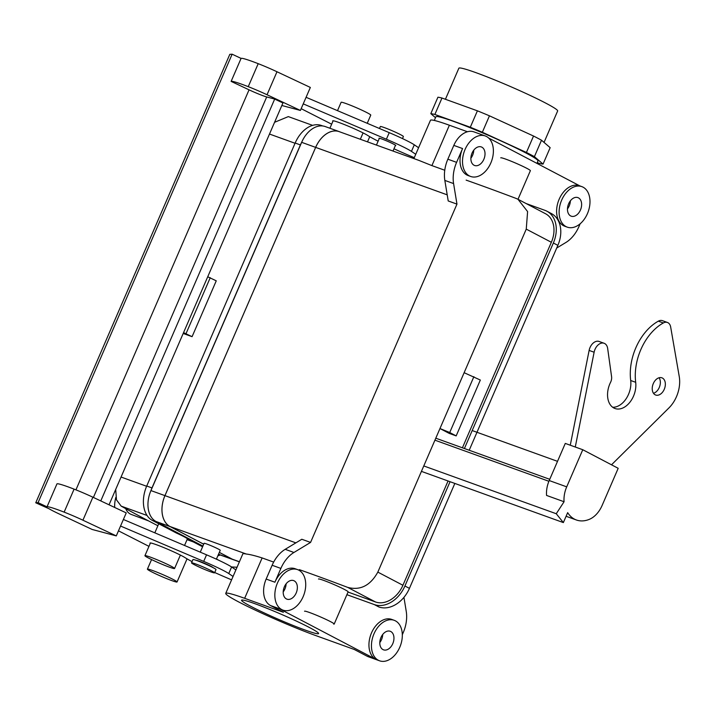 <?xml version="1.0" encoding="UTF-8"?>
<svg xmlns="http://www.w3.org/2000/svg" width="715" height="715" viewBox="0 0 715 715"><rect width="100%" height="100%" fill="white"/><g stroke="black" fill="none" stroke-linecap="round" stroke-linejoin="round"><path stroke-width="1.07" d="M470.3 127.243A62.795 4.29 23.4 0 1 482.348 132.248L489.453 115.821A62.795 4.29 -156.6 0 0 477.406 110.825L470.3 127.243A62.795 4.29 23.4 0 1 482.348 132.248L526.419 152.465L533.533 136.038L489.453 115.821A62.795 4.29 -156.6 0 0 477.406 110.825L441.977 98.035A62.795 4.29 -156.6 0 0 437.911 97.231L430.805 113.658A62.795 4.29 23.4 0 1 434.863 114.463L470.3 127.243L477.406 110.825L441.977 98.035A62.795 4.29 -156.6 0 0 437.911 97.231L430.805 113.658A62.795 4.29 23.4 0 1 434.863 114.463L441.977 98.035L434.863 114.463L470.3 127.243M541.514 140.229A62.795 4.29 -156.6 0 0 533.533 136.038L489.453 115.821L482.348 132.248L526.419 152.465A62.795 4.29 23.4 0 1 534.409 156.657L543.051 164.093A62.795 4.29 23.4 0 1 538.994 163.288L537.242 162.654L538.994 163.288A62.795 4.29 23.4 0 0 543.051 164.093L550.157 147.665L541.514 140.229A62.795 4.29 -156.6 0 0 533.533 136.038L526.419 152.465A62.795 4.29 23.4 0 1 534.409 156.657L541.514 140.229L550.157 147.665L543.051 164.093L534.409 156.657L541.514 140.229M315.494 635.474A59.202 4.04 23.4 0 1 256.658 610.789A59.202 4.04 23.4 0 1 225.734 593.379A59.202 4.04 23.4 0 1 244.655 598.312L283.39 612.29L270.511 605.534A21.53 14.47 -70.2 0 1 266.159 579.061L272.129 565.261A28.707 19.296 -70.2 0 1 285.205 549.317L301.819 539.262L310.569 542.417L456.965 204.115L453.587 183.576A28.707 19.296 -70.2 0 1 456.599 162.35L462.569 148.55A21.53 14.47 -70.2 0 0 468.146 175.559A21.53 14.47 -70.2 0 1 462.569 148.55L456.599 162.35A28.707 19.296 -70.2 0 0 453.587 183.576L456.965 204.115L448.216 200.96L444.837 180.412A28.707 19.296 -70.2 0 1 447.849 159.195L453.819 145.395A21.53 14.47 -70.2 0 1 474.009 131.9A21.53 14.47 -70.2 0 0 453.819 145.395L462.569 148.55L453.819 145.395L447.849 159.195L456.599 162.35L447.849 159.195A28.707 19.296 -70.2 0 0 444.837 180.412L453.587 183.576L444.837 180.412L448.216 200.96L456.965 204.115L310.569 542.417L293.945 552.472L310.569 542.417L301.819 539.262L285.205 549.317L293.945 552.472A28.707 19.296 -70.2 0 0 280.879 568.416A28.707 19.296 -70.2 0 1 293.945 552.472L285.205 549.317A28.707 19.296 -70.2 0 0 272.129 565.261L280.879 568.416L274.909 582.216A21.53 14.47 -70.2 0 1 295.089 568.72A21.53 14.47 -70.2 0 0 274.909 582.216L280.879 568.416L272.129 565.261L266.159 579.061L274.909 582.216L266.159 579.061A21.53 14.47 -70.2 0 0 270.511 605.534L279.252 608.688A21.53 14.47 -70.2 0 0 280.477 609.225A21.53 14.47 -70.2 0 1 279.252 608.688L375.849 659.364A21.53 14.47 -70.2 0 1 371.505 632.9A21.53 14.47 -70.2 0 1 391.686 619.404A21.53 14.47 -70.2 0 0 371.505 632.9A21.53 14.47 -70.2 0 0 375.849 659.364L279.252 608.688L270.511 605.534L283.39 612.29L244.655 598.312A59.202 4.04 23.4 0 0 225.734 593.379L242.796 553.955A59.202 4.04 -156.6 0 1 246.326 554.045C249.776 554.393 255.049 555.689 262.128 557.932L244.655 598.312L262.128 557.932L273.666 562.088L262.128 557.932C255.049 555.689 249.776 554.393 246.326 554.045A59.202 4.04 -156.6 0 0 242.796 553.955L225.734 593.379A59.202 4.04 23.4 0 0 256.658 610.789A59.202 4.04 23.4 0 0 315.494 635.474L354.229 649.452L315.494 635.474M449.378 125.223A59.202 4.04 -156.6 0 0 430.457 120.29L413.887 158.587L430.457 120.29A59.202 4.04 -156.6 0 1 449.378 125.223L467.467 131.748L449.378 125.223L431.905 165.603L418.82 160.366L431.905 165.603L449.378 125.223M444.766 170.242L431.905 165.603L444.766 170.242M403.233 632.614L402.322 634.714L403.233 632.614A28.707 19.296 -70.2 0 0 406.245 611.388A28.707 19.296 -70.2 0 1 403.233 632.614M403.939 597.356L406.245 611.388L403.939 597.356M565.887 242.483L556.699 248.042L565.887 242.483A28.707 19.296 -70.2 0 0 578.953 226.539A28.707 19.296 -70.2 0 1 565.887 242.483M580.16 223.768L578.953 226.539L580.16 223.768M564.743 226.235A21.53 14.47 -70.2 0 1 559.166 199.226A21.53 14.47 -70.2 0 1 579.356 185.73A21.53 14.47 -70.2 0 0 559.166 199.226A21.53 14.47 -70.2 0 0 564.743 226.235L567.245 227.138A21.53 14.47 -70.2 0 1 561.668 200.129A21.53 14.47 -70.2 0 1 581.858 186.633A21.53 14.47 -70.2 0 1 588.159 211.801A21.53 14.47 -70.2 0 1 567.245 227.138A21.53 14.47 -70.2 0 1 561.668 200.129A21.53 14.47 -70.2 0 1 581.858 186.633A21.53 14.47 -70.2 0 1 588.159 211.801A21.53 14.47 -70.2 0 1 567.245 227.138L564.743 226.235M488.694 138.066L579.981 185.963L488.694 138.066M315.664 147.388A25.114 16.883 -70.2 0 1 339.214 131.649L418.82 160.366L339.214 131.649A25.114 16.883 -70.2 0 0 315.664 147.388L164.959 495.638L315.646 147.379A25.15 16.91 -70.2 0 1 339.232 131.614A25.15 16.91 -70.2 0 1 340.063 131.953A25.15 16.91 -70.2 0 0 339.232 131.614A25.15 16.91 -70.2 0 0 315.646 147.379L164.942 495.629L315.664 147.388L447.215 194.846L315.664 147.388M170.036 526.517A25.114 16.883 -70.2 0 1 164.959 495.638A25.15 16.91 -70.2 0 0 170.027 526.553A25.15 16.91 -70.2 0 1 164.942 495.629A25.114 16.883 -70.2 0 0 170.036 526.517L203.712 544.187L170.036 526.517L246.326 554.045L170.036 526.517M233.716 559.809A25.114 16.883 -70.2 0 1 232.295 559.175L219.326 552.382L232.295 559.175A25.114 16.883 -70.2 0 0 233.716 559.809L239.382 561.847L233.716 559.809M277.402 583.118A21.53 14.47 -70.2 0 1 297.592 569.623A21.53 14.47 -70.2 0 1 303.893 594.791A21.53 14.47 -70.2 0 1 282.979 610.127A21.53 14.47 -70.2 0 1 277.402 583.118A21.53 14.47 -70.2 0 1 297.592 569.623A21.53 14.47 -70.2 0 1 303.893 594.791A21.53 14.47 -70.2 0 1 282.979 610.127A21.53 14.47 -70.2 0 1 277.402 583.118M296.189 592.976A9.867 6.632 -70.2 0 1 286.938 599.161A9.867 6.632 -70.2 0 1 284.043 587.623A9.867 6.632 -70.2 0 1 293.633 580.598A9.867 6.632 -70.2 0 1 296.189 592.976A9.867 6.632 -70.2 0 1 286.938 599.161A9.867 6.632 -70.2 0 1 284.043 587.623A9.867 6.632 -70.2 0 1 293.633 580.598A9.867 6.632 -70.2 0 1 296.189 592.976M220.229 550.309A8.795 0.599 -156.6 0 0 212.4 546.26A8.795 0.599 -156.6 0 0 204.088 543.32A8.795 0.599 -156.6 0 1 212.4 546.26A8.795 0.599 -156.6 0 1 220.229 550.309L216.386 559.175L220.229 550.309M569.203 205.929A9.867 6.632 -70.2 0 1 567.478 208.878A9.867 6.632 -70.2 0 0 569.203 205.929A9.867 6.632 -70.2 0 0 570.373 200.835A9.867 6.632 -70.2 0 1 569.203 205.929M403.385 136.529A12.557 0.858 -156.6 0 0 392.204 130.756A12.557 0.858 -156.6 0 0 380.335 126.555L379.486 128.512L380.335 126.555A12.557 0.858 -156.6 0 1 392.204 130.756A12.557 0.858 -156.6 0 1 403.385 136.529L402.491 138.594L403.385 136.529M580.455 209.987A9.867 6.632 -70.2 0 1 571.196 216.171A9.867 6.632 -70.2 0 1 568.309 204.633A9.867 6.632 -70.2 0 1 577.899 197.608A9.867 6.632 -70.2 0 1 580.455 209.987A9.867 6.632 -70.2 0 1 571.196 216.171A9.867 6.632 -70.2 0 1 568.309 204.633A9.867 6.632 -70.2 0 1 577.899 197.608A9.867 6.632 -70.2 0 1 580.455 209.987M472.606 155.244A9.867 6.632 -70.2 0 1 470.872 158.203A9.867 6.632 -70.2 0 0 472.606 155.244A9.867 6.632 -70.2 0 0 473.777 150.159A9.867 6.632 -70.2 0 1 472.606 155.244M465.072 149.453A21.53 14.47 -70.2 0 1 485.253 135.957A21.53 14.47 -70.2 0 1 491.562 161.116A21.53 14.47 -70.2 0 1 470.64 176.462A21.53 14.47 -70.2 0 1 465.072 149.453A21.53 14.47 -70.2 0 1 485.253 135.957A21.53 14.47 -70.2 0 1 491.562 161.116A21.53 14.47 -70.2 0 1 470.64 176.462A21.53 14.47 -70.2 0 1 465.072 149.453M483.849 159.302A9.867 6.632 -70.2 0 1 474.599 165.487A9.867 6.632 -70.2 0 1 471.712 153.957A9.867 6.632 -70.2 0 1 481.293 146.924A9.867 6.632 -70.2 0 1 483.849 159.302A9.867 6.632 -70.2 0 1 474.599 165.487A9.867 6.632 -70.2 0 1 471.712 153.957A9.867 6.632 -70.2 0 1 481.293 146.924A9.867 6.632 -70.2 0 1 483.849 159.302M367.108 656.209L354.229 649.452L367.108 656.209L375.849 659.364L367.108 656.209A21.53 14.47 -70.2 0 0 368.332 656.745A21.53 14.47 -70.2 0 1 367.108 656.209M381.542 639.594A9.867 6.632 -70.2 0 1 379.808 642.544A9.867 6.632 -70.2 0 0 381.542 639.594A9.867 6.632 -70.2 0 0 382.713 634.509A9.867 6.632 -70.2 0 1 381.542 639.594M284.936 588.919A9.867 6.632 -70.2 0 1 283.212 591.868A9.867 6.632 -70.2 0 0 284.936 588.919A9.867 6.632 -70.2 0 0 286.107 583.824A9.867 6.632 -70.2 0 1 284.936 588.919M373.999 633.803A21.53 14.47 -70.2 0 1 394.188 620.307A21.53 14.47 -70.2 0 1 400.489 645.466A21.53 14.47 -70.2 0 1 379.576 660.803A21.53 14.47 -70.2 0 1 373.999 633.803A21.53 14.47 -70.2 0 1 394.188 620.307A21.53 14.47 -70.2 0 1 400.489 645.466A21.53 14.47 -70.2 0 1 379.576 660.803A21.53 14.47 -70.2 0 1 373.999 633.803M392.785 643.652A9.867 6.632 -70.2 0 1 383.535 649.837A9.867 6.632 -70.2 0 1 380.639 638.307A9.867 6.632 -70.2 0 1 390.229 631.274A9.867 6.632 -70.2 0 1 392.785 643.652A9.867 6.632 -70.2 0 1 383.535 649.837A9.867 6.632 -70.2 0 1 380.639 638.307A9.867 6.632 -70.2 0 1 390.229 631.274A9.867 6.632 -70.2 0 1 392.785 643.652M250.831 606.347A41.979 2.869 23.4 0 1 241.545 600.225A41.979 2.869 23.4 0 1 281.209 614.265A41.979 2.869 23.4 0 1 318.595 633.57A41.979 2.869 23.4 0 1 292.927 625.375A41.979 2.869 23.4 0 1 250.831 606.347A41.979 2.869 23.4 0 1 241.545 600.225A41.979 2.869 23.4 0 1 281.209 614.265A41.979 2.869 23.4 0 1 318.595 633.57A41.979 2.869 23.4 0 1 292.927 625.375A41.979 2.869 23.4 0 1 250.831 606.347M545.742 103.121A53.822 3.673 -156.6 0 0 491.768 78.73A53.822 3.673 -156.6 0 0 458.86 68.22A53.822 3.673 -156.6 0 1 491.768 78.73A53.822 3.673 -156.6 0 1 545.742 103.121A53.822 3.673 -156.6 0 1 557.646 110.968A53.822 3.673 -156.6 0 0 545.742 103.121M435.498 117.689L430.805 113.658L435.498 117.689M453.659 121.416A55.618 3.798 23.4 0 1 508.928 144.609A55.618 3.798 23.4 0 1 537.975 160.964A55.618 3.798 23.4 0 0 508.928 144.609A55.618 3.798 23.4 0 0 453.659 121.416A55.618 3.798 23.4 0 0 435.882 116.786A55.618 3.798 23.4 0 1 453.659 121.416M232.277 559.21L219.317 552.409L232.277 559.21A25.15 16.91 -70.2 0 0 233.707 559.845A25.15 16.91 -70.2 0 1 232.277 559.21L218.522 554.25L232.277 559.21M203.703 544.222L170.027 526.553L203.703 544.222M234.565 560.113A25.15 16.91 -70.2 0 1 233.707 559.845A25.15 16.91 -70.2 0 0 234.565 560.113M150.945 490.579L301.65 142.33A25.15 16.91 -70.2 0 1 325.236 126.564L339.232 131.614L325.236 126.564A25.15 16.91 -70.2 0 0 301.65 142.33L315.646 147.379L301.65 142.33L150.945 490.579L295.867 542.864L150.945 490.579A25.15 16.91 -70.2 0 0 156.031 521.503A25.15 16.91 -70.2 0 1 150.945 490.579M202.89 546.09L156.031 521.503L170.027 526.553L156.031 521.503L202.89 546.09M219.711 554.795A25.15 16.91 -70.2 0 1 218.504 554.277A25.15 16.91 -70.2 0 0 219.711 554.795L233.707 559.845L219.711 554.795M216.01 569.542A12.557 0.858 -156.6 0 0 204.821 563.769A12.557 0.858 -156.6 0 0 192.952 559.568A12.557 0.858 -156.6 0 1 204.821 563.769A12.557 0.858 -156.6 0 1 216.01 569.542L214.589 572.831A12.557 0.858 -156.6 0 0 203.4 567.058A12.557 0.858 -156.6 0 0 191.531 562.857A12.557 0.858 -156.6 0 0 198.091 566.548A12.557 0.858 -156.6 0 0 210.576 571.786A12.557 0.858 -156.6 0 0 214.589 572.831A12.557 0.858 -156.6 0 0 203.4 567.058A12.557 0.858 -156.6 0 0 191.531 562.857A12.557 0.858 -156.6 0 0 198.091 566.548A12.557 0.858 -156.6 0 0 210.576 571.786A12.557 0.858 -156.6 0 0 214.589 572.831L216.01 569.542M281.844 105.489L300.398 110.441L310.346 87.445L276.982 71.75A22.871 1.564 -156.6 0 0 258.204 63.671A34.088 2.324 -156.6 0 0 241.08 58.398L232.134 54.197L38.074 502.645L47.011 506.855L56.968 483.858A34.088 2.324 -156.6 0 1 74.092 489.132A22.871 1.564 23.4 0 1 92.879 497.202L82.922 520.207A22.871 1.564 -156.6 0 0 64.136 512.128A34.088 2.324 -156.6 0 0 47.011 506.855M118.476 530.834L148.961 546.367M235.896 569.891L231.606 566.986A26.911 1.841 -156.6 0 0 206.546 554.822L123.391 519.474L116.286 535.901L82.922 520.207M123.391 519.474L126.242 512.896L92.879 497.202M232.134 54.197L229.81 54.34L35.75 502.788L48.986 508.723A22.871 1.564 -156.6 0 0 58.809 513.772L92.172 529.466L116.286 535.901M100.779 500.92L274.676 99.072L282.943 102.96L109.046 504.808M300.398 110.441L267.035 94.746L276.982 71.75M274.676 99.072L266.704 96.945A14.354 0.983 -156.6 0 1 249.052 89.831L231.124 81.394A34.088 2.324 -156.6 0 1 248.248 86.667A22.871 1.564 23.4 0 1 267.035 94.746M379.245 138.558A9.152 0.626 23.4 0 1 378.986 138.263A9.152 0.626 23.4 0 1 387.628 141.32A9.152 0.626 23.4 0 1 395.779 145.529A9.152 0.626 23.4 0 1 395.386 145.547M415.746 154.297L411.456 151.383A26.911 1.841 -156.6 0 0 386.386 139.228L303.24 103.872M301.167 108.671L331.653 124.196M332.931 121.246A19.734 1.35 23.4 0 1 332.707 120.871A19.734 1.35 23.4 0 1 347.758 125.947A19.734 1.35 23.4 0 1 367.725 135.457A46.645 3.182 -156.6 0 0 378.11 141.186M393.974 148.791A46.645 3.182 -156.6 0 0 414.289 157.666M418.588 147.728L414.298 144.814A26.911 1.841 -156.6 0 0 389.237 132.65L306.083 97.303M231.124 81.394L241.08 58.398M35.75 502.788L38.074 502.645M196.348 560.39A9.152 0.626 23.4 0 1 197.161 560.524A9.152 0.626 23.4 0 1 206.385 564.126A9.152 0.626 23.4 0 1 213.079 567.639M233.054 576.469L228.764 573.555A26.911 1.841 -156.6 0 0 203.703 561.391L120.549 526.043M150.239 543.418A19.734 1.35 23.4 0 1 150.025 543.043A19.734 1.35 23.4 0 1 165.067 548.119A19.734 1.35 23.4 0 1 185.033 557.629A46.645 3.182 -156.6 0 0 192.067 561.624M214.723 572.518A46.645 3.182 -156.6 0 0 231.597 579.838M157.89 525.748A351.637 24.006 23.4 0 1 121.192 506.14L116.491 499.874L115.705 489.426M202.595 546.778L187.294 538.744A16.15 1.099 23.4 0 0 176.292 532.979L152.384 520.431A27.983 18.813 -70.2 0 1 146.727 486.021L151.982 487.916L300.407 144.922A27.983 18.813 109.8 0 1 301.703 142.196M322.733 125.965L321.401 125.483A27.983 18.813 109.8 0 0 295.161 143.027L146.727 486.021M312.616 125.366L288.324 116.608L274.569 122.301M183.558 332.618L192.085 336.676L216.252 280.825L207.725 276.768M192.085 336.676L183.192 333.467M337.507 110.664L341.127 102.299A16.15 1.099 23.4 0 1 346.283 103.648A16.15 1.099 23.4 0 1 359.699 109.163A16.15 1.099 23.4 0 1 370.763 115.124L367.233 123.302M150.874 490.749A27.983 18.813 -70.2 0 1 151.982 487.916M150.096 557.021A16.15 1.099 23.4 0 1 163.503 562.544A16.15 1.099 23.4 0 1 174.567 568.505A16.15 1.099 23.4 0 1 159.311 563.107A16.15 1.099 23.4 0 1 144.93 555.68A16.15 1.099 23.4 0 1 150.096 557.021M186.07 333.53L210.246 277.679M231.58 566.959L237.049 567.245M125.76 508.669A14.354 11.386 -61.5 0 0 130.219 513.969A14.354 11.386 -61.5 0 0 131.39 514.496L148.541 520.886M217.825 555.859A27.983 22.192 -61.5 0 0 220.193 554.965M114.713 507.48A27.983 22.192 118.5 0 1 115.857 497.309M150.186 571.079A16.15 1.099 23.4 0 1 147.406 569.149A16.15 1.099 23.4 0 1 148.264 569.149A16.15 1.099 23.4 0 1 164.977 575.566A16.15 1.099 23.4 0 1 177.052 581.974A16.15 1.099 23.4 0 1 166.559 578.578A16.15 1.099 23.4 0 1 150.186 571.079M549.209 480.543L566.709 486.852A22.871 15.373 -70.2 0 0 564.063 501.742L546.564 495.432A22.871 15.373 -70.2 0 1 549.209 480.543L565.279 443.416L582.77 449.726L618.189 468.307L602.128 505.433A22.871 15.373 -70.2 0 1 589.401 519.313A34.088 22.916 -70.2 0 1 576.397 519.993A34.088 22.916 -70.2 0 1 567.665 512.637L563.357 522.585L421.43 471.382M548.897 481.284L434.935 440.172M566.709 486.852L582.77 449.726M564.063 501.742L556.252 513.736L563.357 522.585M653.483 393.286A9.152 6.149 109.8 0 0 659.57 386.708A9.152 6.149 109.8 0 0 659.087 377.761M570.275 445.222L589.124 350.421A9.688 6.515 -70.2 0 1 599.107 341.466L604.103 343.272A9.688 6.515 -70.2 0 1 607.67 348.509L611.584 376.689A7.177 4.826 -70.2 0 1 610.556 382.328A19.734 13.263 109.8 0 0 615.007 408.515A19.734 13.263 109.8 0 0 629.897 402.232A19.734 13.263 109.8 0 0 635.689 382.302A46.645 31.353 -70.2 0 1 663.332 322.966A8.973 6.033 -70.2 0 1 667.417 322.465A8.973 6.033 -70.2 0 1 670.67 327.014L679.25 376.573A26.911 18.09 -70.2 0 1 668.972 407.89L611.504 464.804M612.639 407.237A19.734 13.263 109.8 0 0 630.693 380.505A46.645 31.353 -70.2 0 1 658.336 321.16A8.973 6.033 -70.2 0 1 662.421 320.66L667.417 322.465M556.252 513.736L423.781 465.948M655.163 394.805A9.152 6.149 109.8 0 0 655.682 395.029A9.152 6.149 109.8 0 0 664.575 388.513A9.152 6.149 109.8 0 0 661.893 377.815A9.152 6.149 109.8 0 0 653.313 383.553A9.152 6.149 109.8 0 0 655.163 394.805M575.271 447.018L594.12 352.227A9.688 6.515 -70.2 0 1 604.103 343.272M299.326 569.641A351.637 24.006 23.4 0 1 347.705 587.39C360.306 590.688 370.343 585.594 377.833 572.107L402.929 585.272A25.114 18.518 117.7 0 1 375.482 601.958L348.035 592.056M304.545 611.227A16.15 1.099 23.4 0 1 314.421 614.382A16.15 1.099 23.4 0 1 330.616 621.692A16.15 1.099 23.4 0 1 334.191 624.052L348.116 591.859A16.15 1.099 -156.6 0 0 333.735 584.432A16.15 1.099 -156.6 0 0 318.479 579.034M462.417 447.805L551.354 242.287A25.114 18.518 -62.3 0 0 545.527 213.731L517.973 199.271L527.599 211.577L526.258 229.122L464.133 372.694L480.337 380.04L456.17 435.9L449.172 433.37L439.966 428.544L377.833 572.107M402.929 585.272L448.055 480.989M346.891 594.683L374.347 604.586A27.983 20.637 -62.3 0 0 404.922 585.996L409.436 588.365L454.838 483.438M526.151 203.56L544.946 210.344A27.983 20.637 117.7 0 1 546.859 211.184A27.983 20.637 117.7 0 1 553.356 243.002L464.41 448.528M450.057 481.704L404.922 585.996M466.126 180.117A351.637 24.006 23.4 0 1 516.042 198.404L517.973 199.271M473.893 376.662L449.726 432.521L439.966 428.544L464.133 372.694M500.741 157.845A16.15 1.099 23.4 0 1 510.617 161A16.15 1.099 23.4 0 1 526.812 168.32A16.15 1.099 23.4 0 1 530.378 170.671L518 199.288M546.859 211.184L551.372 213.553A27.983 20.637 117.7 0 1 557.861 245.37L469.201 450.253M374.347 604.586L378.852 606.955A27.983 20.637 -62.3 0 0 409.436 588.365M334.191 624.052A16.15 1.099 23.4 0 1 333.708 624.115M449.726 432.521L456.17 435.9M239.427 561.749L232.295 559.175L239.427 561.749M248.248 86.667L258.204 63.671M386.386 139.228L389.237 132.65M266.704 96.945L93.397 497.452M249.052 89.831L75.942 489.855M74.092 489.132L64.136 512.128M231.606 566.986L228.764 573.555M206.546 554.822L203.703 561.391M411.456 151.383L414.298 144.814M121.192 506.14L147.049 515.47M121.058 477.039L146.629 486.263M187.098 539.557L192.657 541.559M269.483 134.045L295.054 143.268M152.384 520.431L157.515 522.281M295.161 143.027L300.407 144.922M219.228 560.489L216.466 558.996M549.746 479.309L435.784 438.197M589.124 350.421L594.12 352.227M658.336 321.16L663.332 322.966M630.693 380.505L635.689 382.302M347.705 587.39L375.482 601.958M526.258 229.122L551.354 242.287M553.356 243.002L557.861 245.37M379.388 138.245L376.43 145.073L379.388 138.245M395.52 145.225L393 151.053L395.52 145.225M297.592 569.623L295.089 568.72L297.592 569.623M282.979 610.127L280.477 609.225L282.979 610.127M394.188 620.307L391.686 619.404L394.188 620.307M379.576 660.803L368.332 656.745L379.576 660.803M581.858 186.633L579.356 185.73L581.858 186.633M485.253 135.957L474.009 131.9L485.253 135.957M470.64 176.462L468.146 175.559L470.64 176.462M200.272 552.159L204.088 543.32L200.272 552.159M544.044 142.41L557.646 110.968L544.044 142.41M445.418 99.278L458.86 68.22L445.418 99.278M191.531 562.857L192.952 559.568L191.531 562.857M536.929 163.378L537.975 160.964L536.929 163.378M434.3 120.442L435.882 116.786L434.3 120.442M193.354 541.925L187.053 539.655M158.739 523.764L154.824 532.836M150.445 542.953L144.93 555.68M187.419 538.815L184.542 545.465M180.386 555.072L174.567 568.505M360.324 139.264L363.068 132.901M329.901 128.244L333.127 120.781M151.562 559.568L147.406 569.149M187.053 558.853L177.052 581.974M367.51 141.856L369.744 136.69M557.521 461.345L472.195 430.555M576.397 519.993L566.092 516.275"/></g></svg>
